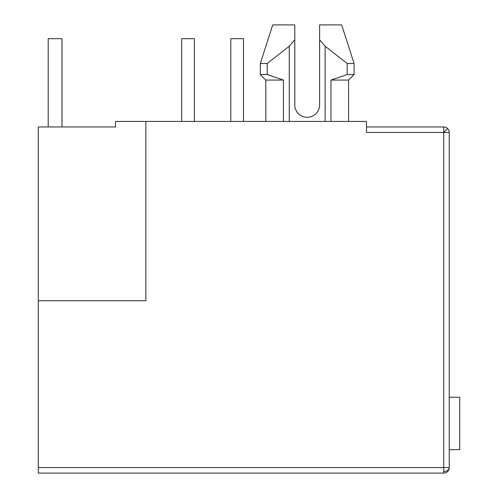 <?xml version="1.0" encoding="UTF-8"?>
<svg xmlns="http://www.w3.org/2000/svg" width="498" height="498" viewBox="0 0 498 498"><rect width="100%" height="100%" fill="white"/><g stroke="black" fill="none" stroke-linecap="round" stroke-linejoin="round"><path stroke-width="0.75" d="M449.24 132.468L449.24 467.585L38.278 467.585L38.278 300.717L145.846 300.717L145.846 121.437L366.497 121.437L366.497 132.468L443.724 132.468L443.724 126.953A5.515 5.515 0 0 1 449.24 132.468L443.724 132.468L443.724 471.482A5.515 3.903 -0 0 0 449.24 467.585A5.515 5.515 0 0 1 443.724 473.1L38.278 473.1L38.278 467.585M319.61 104.885A12.413 12.413 0 0 1 307.198 117.298A12.413 12.413 0 0 0 319.61 104.885L319.61 39.747L325.126 46.208L347.174 63.514L347.174 74.544L330.971 80.066L330.971 121.437M38.278 300.717L38.278 126.953L115.505 126.953L115.505 121.437L145.846 121.437M366.497 126.953L443.724 126.953A5.515 5.515 0 0 1 447.627 128.565L443.724 132.468M283.424 121.437L283.424 80.066L265.826 80.066L265.826 121.437M348.569 121.437L348.569 80.066L330.971 80.066M267.221 63.514L289.27 46.208L294.785 39.747L294.785 24.9L272.717 24.9L260.311 63.514L267.221 63.514L267.221 74.544L283.424 80.066L267.221 74.544L260.311 74.544L265.826 80.066M348.569 80.066L354.084 74.544L347.174 74.544M319.61 24.9L319.61 39.747L319.61 24.9L341.672 24.9L354.084 63.514L347.174 63.514M294.785 104.885A12.413 12.413 0 0 0 307.198 117.298A12.413 12.413 0 0 1 294.785 104.885L294.785 39.747M289.27 121.437L289.27 46.208M325.126 46.208L325.126 121.437M449.24 397.248L459.722 397.248L459.722 449.657L449.24 449.657M48.206 126.953L48.206 38.688L61.995 38.688L61.995 126.953M194.388 121.437L194.388 38.688L181.702 38.688L181.702 121.437M243.485 121.437L243.485 38.688L230.798 38.688L230.798 121.437M443.724 473.1L443.724 471.482M272.717 24.9L260.311 63.514L260.311 74.544M341.672 24.9L354.084 63.514L354.084 74.544"/></g></svg>

